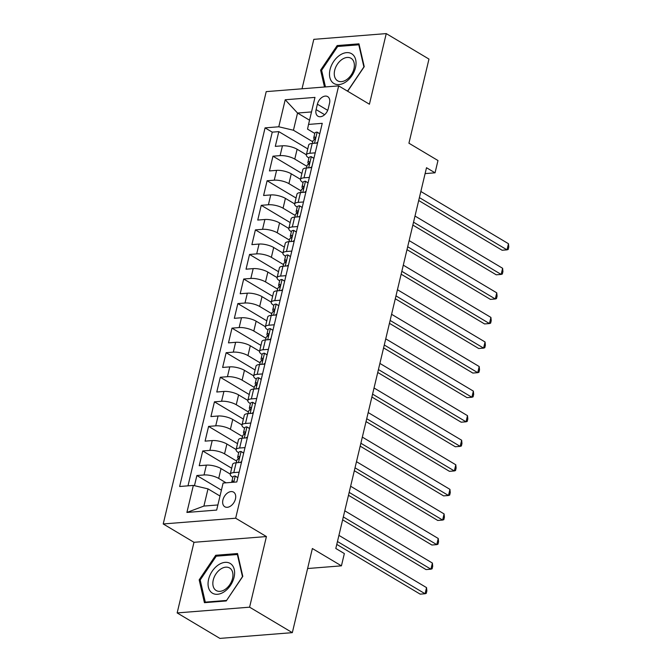 <?xml version="1.0" encoding="UTF-8"?>
<svg xmlns="http://www.w3.org/2000/svg" width="672" height="672" viewBox="0 0 672 672"><rect width="100%" height="100%" fill="white"/><g stroke="black" fill="none" stroke-linecap="round" stroke-linejoin="round"><path stroke-width="1.01" d="M235.452 498.943A8.526 5.67 -59.2 0 0 233.554 492.122A8.526 5.67 -59.2 0 0 222.919 499.943A8.526 5.67 -59.2 0 0 224.818 506.764A8.526 5.67 -59.2 0 0 235.452 498.943M177.156 612.923L219.887 638.4L292.328 632.654L249.598 607.177L266.423 536.55L235.662 518.213L163.22 523.958L193.981 542.304L177.156 612.923L249.598 607.177M235.662 518.213L338.663 85.882L266.213 91.627L163.22 523.958M338.663 85.882L369.424 104.219L386.249 33.6L313.807 39.346L302.022 88.788M386.249 33.6L428.971 59.077L408.929 143.212L437.984 160.532L435.053 172.813L426.51 167.723L335.807 548.47L344.35 553.56L341.426 565.841L312.371 548.52L292.328 632.654M306.356 154.77L297.116 149.251A10.66 3.394 -166.6 0 0 282.45 145.799L275.302 146.362L278.813 131.628L307.759 148.89M306.936 166.337L294.773 159.079A10.66 3.394 -166.6 0 0 280.106 155.627L272.958 156.19L301.913 173.452M272.958 156.19L269.447 170.932L276.595 170.36A10.66 3.394 -166.6 0 1 291.262 173.821L300.51 179.332M294.655 203.893L285.407 198.383A10.66 3.394 -166.6 0 0 270.74 194.93L263.592 195.493L267.103 180.751L296.058 198.022M288.8 228.463L279.56 222.944A10.66 3.394 -166.6 0 0 264.894 219.492L257.746 220.055L261.257 205.321L290.203 222.583M282.954 253.025L273.706 247.506A10.66 3.394 -166.6 0 0 259.039 244.054L251.891 244.625L255.402 229.883L284.357 247.145M277.099 277.586L267.851 272.076A10.66 3.394 -166.6 0 0 253.184 268.615L246.036 269.186L249.547 254.444L278.502 271.706M271.244 302.156L262.004 296.638A10.66 3.394 -166.6 0 0 247.338 293.185L240.19 293.748L243.701 279.014L272.647 296.276M265.398 326.718L256.15 321.199A10.66 3.394 -166.6 0 0 241.483 317.747L234.335 318.318L237.846 303.576L266.792 320.838M259.543 351.28L250.295 345.769A10.66 3.394 -166.6 0 0 235.628 342.308L228.48 342.88L231.991 328.138L260.946 345.4M253.688 375.841L244.448 370.331A10.66 3.394 -166.6 0 0 229.782 366.878L222.634 367.441L226.145 352.708L255.091 369.97M247.842 400.411L238.594 394.892A10.66 3.394 -166.6 0 0 223.927 391.44L216.779 392.011L220.29 377.269L249.236 394.531M241.987 424.973L232.739 419.462A10.66 3.394 -166.6 0 0 218.072 416.002L210.924 416.573L214.435 401.831L243.39 419.093M236.132 449.534L226.892 444.024A10.66 3.394 -166.6 0 0 212.218 440.572L205.078 441.134L208.589 426.401L237.535 443.663M230.286 474.104L221.038 468.586A10.66 3.394 -166.6 0 0 206.371 465.133L199.223 465.704L202.734 450.962L231.68 468.224M239.14 472.172L233.789 472.601A10.66 3.394 13.4 0 0 230.261 474.205A10.66 3.394 13.4 0 0 232.798 477.296L232.848 477.33M244.994 447.611L239.644 448.031A10.66 3.394 13.4 0 0 236.116 449.644A10.66 3.394 13.4 0 0 238.644 452.735L238.703 452.76M250.841 423.041L245.49 423.469A10.66 3.394 13.4 0 0 241.962 425.074A10.66 3.394 13.4 0 0 244.499 428.165L244.549 428.198M256.696 398.479L251.345 398.908A10.66 3.394 13.4 0 0 247.817 400.512A10.66 3.394 13.4 0 0 250.354 403.603L250.404 403.637M262.55 373.918L257.2 374.338A10.66 3.394 13.4 0 0 253.672 375.95A10.66 3.394 13.4 0 0 256.2 379.042L256.259 379.075M268.397 349.356L263.046 349.776A10.66 3.394 13.4 0 0 259.518 351.38A10.66 3.394 13.4 0 0 262.055 354.472L262.105 354.505M274.252 324.786L268.901 325.214A10.66 3.394 13.4 0 0 265.373 326.819A10.66 3.394 13.4 0 0 267.91 329.91L267.96 329.944M280.106 300.224L274.756 300.644A10.66 3.394 13.4 0 0 271.228 302.257A10.66 3.394 13.4 0 0 273.756 305.348L273.815 305.382M285.953 275.663L280.602 276.083A10.66 3.394 13.4 0 0 277.074 277.687A10.66 3.394 13.4 0 0 279.611 280.778L279.661 280.812M291.808 251.093L286.457 251.521A10.66 3.394 13.4 0 0 282.929 253.126A10.66 3.394 13.4 0 0 285.466 256.217L285.516 256.25M297.662 226.531L292.312 226.951A10.66 3.394 13.4 0 0 288.784 228.564A10.66 3.394 13.4 0 0 291.312 231.655L291.371 231.689M303.509 201.97L298.158 202.39A10.66 3.394 13.4 0 0 294.63 203.994A10.66 3.394 13.4 0 0 297.167 207.085L297.217 207.119M309.364 177.4L304.013 177.828A10.66 3.394 13.4 0 0 300.485 179.432A10.66 3.394 13.4 0 0 303.022 182.524L303.072 182.557M317.394 104.194L316.1 109.603A8.257 5.494 -59.2 0 0 317.948 116.214A8.257 5.494 -59.2 0 0 328.247 108.637L329.532 103.236A8.257 5.494 -59.2 0 0 327.692 96.617A8.257 5.494 -59.2 0 0 317.394 104.194L327.692 110.334M309.548 120.196L297.545 113.039L293.446 130.234L278.779 126.781L265.07 127.865L179.634 486.503L193.343 485.419L186.9 512.442L216.661 510.073L223.104 483.059L236.804 481.967L322.249 123.329L308.54 124.421L307.541 129.116L314.773 133.426M278.779 126.781L285.214 99.758L314.975 97.398L308.54 124.421M226.086 482.824L218.694 478.414L221.038 468.586M236.712 461.101L224.549 453.852L226.892 444.024M242.567 436.54L230.404 429.282L232.739 419.462M248.422 411.978L236.25 404.72L238.594 394.892M254.268 387.408L242.105 380.159L244.448 370.331M260.123 362.846L247.96 355.589L250.295 345.769M265.978 338.285L253.806 331.027L256.15 321.199M271.824 313.715L259.661 306.466L262.004 296.638M277.679 289.153L265.516 281.904L267.851 272.076M283.534 264.592L271.362 257.334L273.706 247.506M289.38 240.022L277.217 232.772L279.56 222.944M295.235 215.46L283.072 208.211L285.407 198.383M301.09 190.898L288.918 183.641L291.262 173.821M315.218 152.838L309.868 153.266A10.66 3.394 -166.6 0 0 306.34 154.871A10.66 3.394 -166.6 0 0 308.868 157.962L308.927 157.996M278.813 131.628L272.252 132.149L187.992 485.839M218.694 478.414A10.66 3.394 13.4 0 0 204.028 474.961L196.879 475.524L194.46 485.68M202.734 450.962L209.882 450.391A10.66 3.394 13.4 0 1 224.549 453.852M208.589 426.401L215.729 425.83A10.66 3.394 13.4 0 1 230.404 429.282M214.435 401.831L221.584 401.268A10.66 3.394 13.4 0 1 236.25 404.72M220.29 377.269L227.438 376.698A10.66 3.394 13.4 0 1 242.105 380.159M226.145 352.708L233.293 352.136A10.66 3.394 13.4 0 1 247.96 355.589M231.991 328.138L239.14 327.575A10.66 3.394 13.4 0 1 253.806 331.027M237.846 303.576L244.994 303.013A10.66 3.394 13.4 0 1 259.661 306.466M243.701 279.014L250.849 278.443A10.66 3.394 13.4 0 1 265.516 281.904M249.547 254.444L256.696 253.882A10.66 3.394 13.4 0 1 271.362 257.334M255.402 229.883L262.55 229.32A10.66 3.394 13.4 0 1 277.217 232.772M261.257 205.321L268.405 204.75A10.66 3.394 13.4 0 1 283.072 208.211M267.103 180.751L274.252 180.188A10.66 3.394 13.4 0 1 288.918 183.641M317.554 143.01L312.203 143.438A10.66 3.394 -166.6 0 0 308.675 145.043L306.34 154.871M311.707 167.58L306.356 168A10.66 3.394 -166.6 0 0 302.828 169.604L300.485 179.432M305.852 192.142L300.502 192.562A10.66 3.394 -166.6 0 0 296.974 194.174L294.63 203.994M299.998 216.703L294.647 217.132A10.66 3.394 -166.6 0 0 291.119 218.736L288.784 228.564M294.151 241.273L288.8 241.693A10.66 3.394 -166.6 0 0 285.272 243.298L282.929 253.126M288.296 265.835L282.946 266.255A10.66 3.394 -166.6 0 0 279.418 267.868L277.074 277.687M282.442 290.396L277.091 290.825A10.66 3.394 -166.6 0 0 273.563 292.429L271.228 302.257M276.595 314.966L271.244 315.386A10.66 3.394 -166.6 0 0 267.716 316.991L265.373 326.819M270.74 339.528L265.39 339.948A10.66 3.394 -166.6 0 0 261.862 341.561L259.518 351.38M264.886 364.09L259.535 364.518A10.66 3.394 -166.6 0 0 256.007 366.122L253.672 375.95M259.039 388.651L253.688 389.08A10.66 3.394 -166.6 0 0 250.16 390.684L247.817 400.512M253.184 413.221L247.834 413.641A10.66 3.394 -166.6 0 0 244.306 415.254L241.962 425.074M247.33 437.783L241.979 438.211A10.66 3.394 -166.6 0 0 238.451 439.816L236.116 449.644M241.483 462.344L236.132 462.773A10.66 3.394 -166.6 0 0 232.604 464.377L230.261 474.205M312.791 141.767L293.446 130.234M307.6 568.529L341.426 565.841M425.107 173.603L435.053 172.813M311.514 111.93L297.545 113.039L285.214 99.758M220.013 496.028L208.009 488.872L203.91 506.066L217.879 504.958M272.252 132.149L265.07 127.865M196.879 475.524L221.407 490.148M193.343 485.419L208.009 488.872M186.9 512.442L203.91 506.066M347.659 91.249L364.232 66.679L358.974 43.84L337.159 45.57L320.603 70.14L324.484 87.007M266.423 536.55L193.981 542.304M226.246 600.953L242.802 576.383L237.544 553.543L215.729 555.274L199.172 579.844L204.431 602.683L226.246 600.953M321.745 70.82L320.603 70.14M338.57 46.41L337.159 45.57M200.315 580.524L199.172 579.844M217.14 556.122L215.729 555.274M319.746 133.82L317.083 132.107A7.056 2.251 -166.6 0 0 314.84 133.165L313.732 137.827A7.056 2.251 -166.6 0 0 313.925 138.617L314.572 139.591M317.083 132.107L319.771 133.728M316.218 143.119L317.755 142.17M418.698 200.508L502.11 250.244L506.999 249.858L419.387 197.61M508.469 243.718L508.78 247.002L508.192 249.455L506.999 249.858L508.469 243.718L420.857 191.47M312.396 143.422L313.026 140.776A7.056 2.251 13.4 0 1 314.009 139.961C315.47 138.692 315.706 137.71 314.714 137.012A7.056 2.251 -166.6 0 0 313.732 137.827M355.488 67.603A17.312 11.516 -59.2 0 0 346.559 52.643A17.312 11.516 -59.2 0 0 330.036 69.619A17.312 11.516 -59.2 0 0 338.957 84.58A17.312 11.516 -59.2 0 0 355.488 67.603M353.951 68.779A13.112 8.719 -59.2 0 0 351.028 58.279A13.112 8.719 -59.2 0 0 334.681 70.308A13.112 8.719 -59.2 0 0 337.604 80.8A13.112 8.719 -59.2 0 0 353.951 68.779M325.45 86.923L321.619 70.291L337.663 46.486L358.798 44.806L363.896 66.931L347.852 90.737L346.937 90.812M359.26 45.074L358.798 44.806M230.983 563.984A17.312 11.516 -59.2 0 0 212.209 571.208A17.312 11.516 -59.2 0 0 211.672 592.654A17.312 11.516 -59.2 0 0 230.446 585.43A17.312 11.516 -59.2 0 0 230.983 563.984M230.202 568.394A13.112 8.719 -59.2 0 0 229.597 567.991A13.112 8.719 -59.2 0 0 215.687 574.325A13.112 8.719 -59.2 0 0 215.578 590.1A13.112 8.719 -59.2 0 0 216.174 590.512A13.112 8.719 -59.2 0 0 230.093 584.178A13.112 8.719 -59.2 0 0 230.202 568.394M226.43 600.449L205.288 602.129L200.189 579.995L216.233 556.189L237.367 554.509L242.466 576.643L226.54 600.516M206.018 602.557L205.288 602.129M237.829 554.786L237.367 554.509M313.891 158.382L311.228 156.668A7.056 2.251 -166.6 0 0 308.986 157.727L307.877 162.389A7.056 2.251 -166.6 0 0 308.07 163.187L308.717 164.153M311.228 156.668L313.916 158.29M310.363 167.681L311.909 166.74M412.852 225.07L496.255 274.806L501.152 274.42L413.54 222.18M502.614 268.279L502.925 271.564L502.345 274.016L501.152 274.42L502.614 268.279L415.002 216.04M306.541 167.983L307.171 165.337A7.056 2.251 13.4 0 1 308.154 164.522C309.624 163.262 309.851 162.28 308.86 161.582A7.056 2.251 -166.6 0 0 307.877 162.389M308.045 182.952L305.382 181.23A7.056 2.251 -166.6 0 0 303.139 182.288L302.022 186.959A7.056 2.251 -166.6 0 0 302.224 187.748L302.862 188.723M305.382 181.23L308.062 182.86M304.517 192.251L306.054 191.302M406.997 249.64L490.4 299.376L495.298 298.981L407.686 246.742M496.759 292.841L497.078 296.125L496.49 298.586L495.298 298.981L496.759 292.841L409.147 240.601M300.695 192.553L301.325 189.907A7.056 2.251 13.4 0 1 302.308 189.092C303.769 187.824 304.004 186.841 303.005 186.144A7.056 2.251 -166.6 0 0 302.022 186.959M302.19 207.514L299.527 205.8A7.056 2.251 -166.6 0 0 297.284 206.85L296.176 211.52A7.056 2.251 -166.6 0 0 296.369 212.31L297.016 213.284M299.527 205.8L302.215 207.421M298.662 216.812L300.199 215.863M401.142 274.201L484.554 323.938L489.443 323.551L401.831 271.303M490.913 317.411L491.224 320.687L490.636 323.148L489.443 323.551L490.913 317.411L403.301 265.163M294.84 217.115L295.47 214.469A7.056 2.251 13.4 0 1 296.453 213.654C297.914 212.386 298.15 211.403 297.158 210.706A7.056 2.251 -166.6 0 0 296.176 211.52M296.335 232.075L293.672 230.362A7.056 2.251 -166.6 0 0 291.43 231.42L290.321 236.082A7.056 2.251 -166.6 0 0 290.514 236.88L291.161 237.846M293.672 230.362L296.36 231.983M292.807 241.374L294.344 240.433M395.296 298.763L478.699 348.499L483.596 348.113L395.984 295.873M485.058 341.972L485.369 345.257L484.789 347.71L483.596 348.113L485.058 341.972L397.446 289.724M288.985 241.676L289.615 239.03A7.056 2.251 13.4 0 1 290.598 238.216C292.068 236.947 292.295 235.973 291.304 235.267A7.056 2.251 -166.6 0 0 290.321 236.082M290.489 256.645L287.818 254.923A7.056 2.251 -166.6 0 0 285.583 255.982L284.466 260.652A7.056 2.251 -166.6 0 0 284.668 261.442L285.306 262.416M287.818 254.923L290.506 256.553M286.961 265.944L288.498 264.995M389.441 323.333L472.844 373.069L477.742 372.674L390.13 320.435M479.203 366.534L479.522 369.818L478.934 372.28L477.742 372.674L479.203 366.534L391.591 314.294M283.139 266.246L283.769 263.6A7.056 2.251 13.4 0 1 284.752 262.786C286.213 261.517 286.448 260.534 285.449 259.837A7.056 2.251 -166.6 0 0 284.466 260.652M284.634 281.207L281.971 279.493A7.056 2.251 -166.6 0 0 279.728 280.543L278.62 285.214A7.056 2.251 -166.6 0 0 278.813 286.003L279.46 286.978M281.971 279.493L284.659 281.114M281.106 290.506L282.643 289.556M383.586 347.894L466.998 397.631L471.887 397.244L384.275 344.996M473.357 391.104L473.668 394.38L473.08 396.841L471.887 397.244L473.357 391.104L385.745 338.856M277.284 290.808L277.914 288.162A7.056 2.251 13.4 0 1 278.897 287.347C280.358 286.079 280.594 285.096 279.602 284.399A7.056 2.251 -166.6 0 0 278.62 285.214M278.779 305.768L276.116 304.055A7.056 2.251 -166.6 0 0 273.874 305.113L272.765 309.775A7.056 2.251 -166.6 0 0 272.958 310.573L273.605 311.539M276.116 304.055L278.804 305.676M275.251 315.067L276.788 314.126M377.74 372.456L461.143 422.192L466.04 421.806L378.428 369.558M467.502 415.666L467.813 418.95L467.233 421.403L466.04 421.806L467.502 415.666L379.89 363.418M271.429 315.37L272.059 312.724A7.056 2.251 13.4 0 1 273.042 311.909C274.512 310.64 274.739 309.658 273.748 308.96A7.056 2.251 -166.6 0 0 272.765 309.775M272.933 330.338L270.262 328.616A7.056 2.251 -166.6 0 0 268.027 329.675L266.91 334.345A7.056 2.251 -166.6 0 0 267.112 335.135L267.75 336.101M270.262 328.616L272.95 330.246M269.405 339.629L270.942 338.688M371.885 397.026L455.288 446.754L460.186 446.368L372.574 394.128M461.647 440.227L461.966 443.512L461.378 445.973L460.186 446.368L461.647 440.227L374.035 387.988M265.583 339.94L266.213 337.294A7.056 2.251 13.4 0 1 267.196 336.479C268.657 335.21 268.892 334.228 267.893 333.53A7.056 2.251 -166.6 0 0 266.91 334.345M267.078 354.9L264.415 353.186A7.056 2.251 -166.6 0 0 262.172 354.236L261.064 358.907A7.056 2.251 -166.6 0 0 261.257 359.696L261.904 360.671M264.415 353.186L267.103 354.808M263.55 364.199L265.087 363.25M366.03 421.588L449.442 471.324L454.331 470.938L366.719 418.69M455.801 464.789L456.112 468.073L455.524 470.534L454.331 470.938L455.801 464.789L368.18 412.549M259.728 364.501L260.358 361.855A7.056 2.251 13.4 0 1 261.341 361.04C262.802 359.772 263.038 358.789 262.046 358.092A7.056 2.251 -166.6 0 0 261.064 358.907M261.223 379.462L258.56 377.748A7.056 2.251 -166.6 0 0 256.318 378.806L255.209 383.468A7.056 2.251 -166.6 0 0 255.402 384.258L256.049 385.232M258.56 377.748L261.248 379.369M257.695 388.76L259.232 387.811M360.184 446.149L443.587 495.886L448.484 495.499L360.872 443.251M449.946 489.359L450.257 492.643L449.677 495.096L448.484 495.499L449.946 489.359L362.334 437.111M253.873 389.063L254.503 386.417A7.056 2.251 13.4 0 1 255.486 385.602C256.956 384.334 257.183 383.351 256.192 382.654A7.056 2.251 -166.6 0 0 255.209 383.468M255.377 404.032L252.706 402.31A7.056 2.251 -166.6 0 0 250.471 403.368L249.354 408.038A7.056 2.251 -166.6 0 0 249.556 408.828L250.194 409.794M252.706 402.31L255.394 403.939M251.849 413.322L253.386 412.381M354.329 470.711L437.732 520.447L442.63 520.061L355.018 467.821M444.091 513.92L444.41 517.205L443.822 519.658L442.63 520.061L444.091 513.92L356.479 461.681M248.027 413.633L248.657 410.987A7.056 2.251 13.4 0 1 249.64 410.172C251.101 408.904 251.336 407.921 250.337 407.224A7.056 2.251 -166.6 0 0 249.354 408.038M249.522 428.593L246.859 426.88A7.056 2.251 -166.6 0 0 244.616 427.93L243.508 432.6A7.056 2.251 -166.6 0 0 243.701 433.39L244.348 434.364M246.859 426.88L249.547 428.501M245.994 437.892L247.531 436.943M348.474 495.281L431.886 545.017L436.775 544.631L349.163 492.383M438.245 538.482L438.556 541.766L437.968 544.228L436.775 544.631L438.245 538.482L350.624 486.242M242.172 438.194L242.802 435.548A7.056 2.251 13.4 0 1 243.785 434.734C245.246 433.465 245.482 432.482 244.49 431.785A7.056 2.251 -166.6 0 0 243.508 432.6M243.667 453.155L241.004 451.441A7.056 2.251 -166.6 0 0 238.762 452.5L237.653 457.162A7.056 2.251 -166.6 0 0 237.846 457.951L238.493 458.926M241.004 451.441L243.692 453.062M240.139 462.454L241.676 461.504M342.628 519.842L426.031 569.579L430.928 569.192L343.316 516.944M432.39 563.052L432.701 566.336L432.121 568.789L430.928 569.192L432.39 563.052L344.778 510.804M236.317 462.756L236.947 460.11A7.056 2.251 13.4 0 1 237.93 459.295C239.4 458.027 239.627 457.044 238.636 456.347A7.056 2.251 -166.6 0 0 237.653 457.162M237.821 477.725L235.15 476.003A7.056 2.251 -166.6 0 0 232.915 477.061L231.798 481.732A7.056 2.251 -166.6 0 0 231.907 482.362M235.15 476.003L237.838 477.632M336.773 544.404L420.176 594.14L425.074 593.754L337.462 541.514M426.535 587.614L426.854 590.898L426.266 593.351L425.074 593.754L426.535 587.614L338.923 535.374M233.394 482.236L232.781 480.917A7.056 2.251 -166.6 0 0 231.798 481.732M294.773 159.079L297.116 149.251M280.106 155.627L282.45 145.799M204.028 474.961L206.371 465.133M209.882 450.391L212.218 440.572M215.729 425.83L218.072 416.002M221.584 401.268L223.927 391.44M227.438 376.698L229.782 366.878M233.293 352.136L235.628 342.308M239.14 327.575L241.483 317.747M244.994 303.013L247.338 293.185M250.849 278.443L253.184 268.615M256.696 253.882L259.039 244.054M262.55 229.32L264.894 219.492M268.405 204.75L270.74 194.93M274.252 180.188L276.595 170.36M309.868 153.266L312.203 143.438M304.013 177.828L306.356 168M298.158 202.39L300.502 192.562M292.312 226.951L294.647 217.132M286.457 251.521L288.8 241.693M280.602 276.083L282.946 266.255M274.756 300.644L277.091 290.825M268.901 325.214L271.244 315.386M263.046 349.776L265.39 339.948M257.2 374.338L259.535 364.518M251.345 398.908L253.688 389.08M245.49 423.469L247.834 413.641M239.644 448.031L241.979 438.211M233.789 472.601L236.132 462.773M324.635 114.685L316.1 109.603M314.521 143.254L317.167 132.157M308.666 167.815L311.312 156.719M302.82 192.385L305.458 181.289M296.965 216.947L299.611 205.85M291.11 241.508L293.756 230.412M285.264 266.078L287.902 254.982M279.409 290.64L282.055 279.544M273.554 315.202L276.2 304.105M267.708 339.763L270.346 328.675M261.853 364.333L264.499 353.237M255.998 388.895L258.644 377.798M250.152 413.456L252.79 402.368M244.297 438.026L246.943 426.93M238.442 462.588L241.088 451.492M233.772 482.21L235.234 476.062M233.386 481.278L232.781 480.917"/></g></svg>
